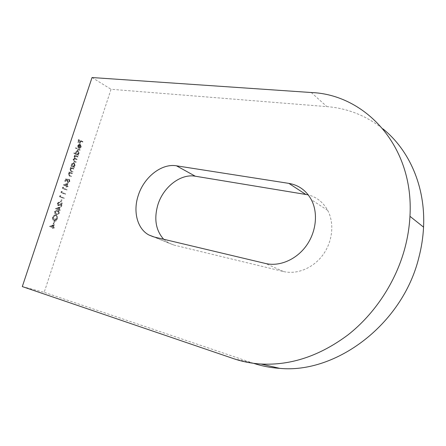 <?xml version="1.0" encoding="UTF-8"?>
<svg xmlns="http://www.w3.org/2000/svg" width="446" height="446" viewBox="0 0 446 446"><rect width="100%" height="100%" fill="white"/><g stroke="black" fill="none" stroke-linecap="round" stroke-linejoin="round"><path stroke-width="0.33" stroke-dasharray="2.23 1.67" d="M163.682 239.262L168.805 243.098L174.018 245.099L283.416 271.514C296.919 274.82 313.254 268.163 322.971 254.822C332.699 241.503 334.528 223.123 327.676 210.345C323.199 202.283 316.716 197.121 308.236 194.863M22.3 286.577L44.182 292.325L111.054 89.278L326.879 106.616C347.467 108.227 366.149 115.642 382.93 128.855M79.572 150.23L79.734 149.745L75.653 147.726L75.497 148.211L79.572 150.23L80.063 150.308L80.224 149.823L79.734 149.745M75.697 153.714L73.947 152.867L73.785 153.352L77.877 155.336L78.039 154.857L77.537 154.611L78.624 153.273L77.799 150.48L77.431 150.358L75.608 151.813L75.697 153.714L76.182 153.792L73.947 152.867M73.334 169.056L73.495 168.571L70.557 167.211L70.396 167.702L70.925 167.947L69.838 169.19L70.842 171.359L72.341 172.044L72.503 171.559L70.468 170.562L70.228 169.274L71.46 168.281L73.819 169.145L73.98 168.655L73.495 168.571M71.812 173.645L71.973 173.16L69.024 171.821L68.862 172.307L69.398 172.552L68.31 173.801L69.314 175.964L70.819 176.638L70.981 176.148L68.94 175.166L68.701 173.879L69.933 172.881L72.302 173.734L72.464 173.249L71.973 173.16M67.641 179.231L65.417 178.891L64.67 181.137L65.094 181.321L65.713 179.459L66.878 179.638L66.588 180.245L67.619 182.631L69.403 181.271L68.812 179.108L68.979 181.115L67.692 182.113L67.034 180.34L67.641 179.231L68.127 179.32L65.417 178.891M66.694 185.865L67.552 183.273L63.282 184.956L66.114 186.172L65.902 186.802L66.32 186.98L66.532 186.35L67.469 186.757L67.63 186.266L66.694 185.865L67.179 185.96L68.037 183.373L67.552 183.273M55.962 214.426L56.486 214.587L58.766 213.355C58.95 211.867 58.432 210.975 57.205 210.674L56.586 210.473L54.401 211.672C54.211 213.188 54.73 214.108 55.962 214.426L56.971 214.704L59.251 213.472L58.766 213.355M92.043 77.537L111.054 89.278M52.985 227.187L53.86 224.561L49.517 226.378L52.394 227.527L52.182 228.168L52.611 228.324L52.823 227.683L53.782 228.034L53.949 227.532L52.985 227.187L53.47 227.309L54.34 224.678L53.86 224.561M53.57 223.976L54.278 221.846L53.849 221.69L53.141 223.82L54.055 224.098L54.758 221.969L54.278 221.846M55.722 215.134L55.505 215.061C54.161 214.888 53.174 215.63 52.539 217.28L52.533 220.084L52.979 219.766L52.974 217.425C53.492 216.093 54.289 215.474 55.371 215.569L55.544 215.624C56.592 216.26 56.893 217.358 56.447 218.914L54.44 220.631L55.053 218.785L54.624 218.629L53.849 220.971L54.122 221.054C55.382 221.272 56.307 220.597 56.887 219.031L56.898 216.343L55.984 215.178C54.646 215.005 53.659 215.747 53.024 217.397L52.539 217.28M58.861 209.481L59.725 206.872L55.393 208.689L58.27 209.81L58.058 210.445L58.482 210.612L58.694 209.977L59.647 210.345L59.809 209.854L58.861 209.481L59.34 209.592L60.21 206.983L59.725 206.872M58.052 205.009L57.612 203.476L59.156 202.088L57.177 203.331L57.857 205.489L61.264 204.028L60.416 206.587L60.84 206.754L62.072 203.025L58.052 205.009L58.538 205.121L58.097 203.588L57.612 203.476M60.846 202.049L61.548 199.936L61.124 199.763L60.422 201.876L61.331 202.155L62.033 200.042L61.548 199.936M60.065 196.446L60.349 195.599L59.814 195.749L59.48 196.77L63.588 198.453L63.75 197.963L60.065 196.446L60.55 196.552L60.834 195.705L60.349 195.599M61.47 192.215L61.754 191.373L61.225 191.518L60.885 192.533L64.982 194.244L65.144 193.754L61.47 192.215L61.955 192.321L62.239 191.473L61.754 191.373M62.875 187.995L63.154 187.147L62.624 187.292L62.289 188.307L66.376 190.046L66.538 189.556L62.875 187.995L63.36 188.095L63.639 187.248L63.154 187.147M71.633 165.862L71.087 165.611L70.925 166.096L73.863 167.462L74.025 166.971L73.518 166.737L74.61 165.382L73.774 162.606L71.572 163.977L71.633 165.862L72.124 165.951L71.087 165.611M77.353 156.931L77.515 156.446L74.599 155.035L74.437 155.52L74.945 155.765L73.936 156.864L74.22 158.464L73.032 159.579L73.98 161.58L75.564 162.327L75.725 161.842L74.142 161.095L73.423 159.662L74.566 158.815L76.461 159.629L76.617 159.144L75.14 158.436L74.32 156.953L75.486 156.111L77.353 156.931L77.844 157.009L78.005 156.524L77.515 156.446M79.828 144.649L80.419 146.617L79.327 147.76L79.355 148.273L80.748 146.857L79.923 144.13L79.516 144.002L78.803 144.097L77.749 145.368L77.794 147.241L78.663 148.167L79.828 144.649L80.319 144.721L80.91 146.689L80.419 146.617M82.293 142.034L82.449 141.555L78.496 139.537L77.621 142.162L78.033 142.369L78.741 140.228L79.962 140.847L79.254 142.988L79.661 143.194L80.369 141.053L82.293 142.034L82.783 142.107L82.939 141.622L82.449 141.555M253.596 363.317L44.182 292.325M54.34 224.678L49.517 226.378M49.997 226.501L49.484 226.479M49.963 226.601L52.394 227.527M52.873 227.655L52.661 228.291L52.182 228.168M52.661 228.291L53.091 228.447L52.611 228.324M53.091 228.447L53.303 227.806L52.823 227.683M53.303 227.806L53.782 228.034M54.267 228.157L54.429 227.661L53.949 227.532M54.429 227.661L53.47 227.309M53.587 225.503L53.041 227.153L51.218 226.496L53.587 225.503L53.107 225.381L52.556 227.031L50.738 226.373L53.107 225.381M53.041 227.153L52.556 227.031M51.218 226.496L50.738 226.373M54.758 221.969L53.849 221.69M54.334 221.807L53.626 223.942L53.141 223.82M53.626 223.942L54.055 224.098M53.024 217.397L53.018 220.201L52.533 220.084M53.018 220.201L53.464 219.889L52.979 219.766M53.464 219.889L53.459 217.542L52.974 217.425M53.459 217.542C53.977 216.21 54.774 215.591 55.856 215.686L55.544 215.624M56.023 215.736C57.077 216.377 57.378 217.475 56.932 219.031L56.447 218.914M56.932 219.031L54.925 220.753L54.44 220.631M54.925 220.753L55.533 218.908L55.053 218.785M55.533 218.908L54.624 218.629M55.109 218.746L54.328 221.088L53.849 220.971M54.328 221.088L54.602 221.171C55.867 221.389 56.787 220.714 57.372 219.148L56.887 219.031M57.372 219.148L57.378 216.461L56.898 216.343M57.378 216.461L56.207 215.245M59.251 213.472C59.435 211.978 58.917 211.086 57.69 210.785L57.205 210.674M57.69 210.785L57.066 210.59L54.886 211.789L54.401 211.672M54.886 211.789C54.696 213.305 55.215 214.225 56.447 214.543M56.609 214.041L55.31 211.967L56.965 211.103L57.523 211.281C58.493 211.488 58.922 212.168 58.822 213.322L57.718 214.236L56.124 213.929L54.825 211.856L56.486 210.991L57.043 211.17C58.008 211.371 58.437 212.051 58.337 213.21L57.239 214.119L56.124 213.929M55.31 211.967L54.825 211.856M57.718 214.236L57.239 214.119M58.822 213.322L58.337 213.21M60.21 206.983L55.427 208.589M55.912 208.7L55.393 208.689M55.878 208.8L58.27 209.81M58.755 209.921L58.543 210.557L58.058 210.445M58.543 210.557L58.967 210.724L58.482 210.612M58.967 210.724L59.179 210.088L58.694 209.977M59.179 210.088L59.647 210.345M60.132 210.462L60.294 209.966L59.809 209.854M60.294 209.966L59.34 209.592M59.463 207.786L58.917 209.425L57.121 208.722L59.463 207.786L58.978 207.674L58.437 209.313L56.636 208.611L58.978 207.674M58.917 209.425L58.437 209.313M57.121 208.722L56.636 208.611M58.097 203.588L59.474 202.69L58.989 202.579M59.474 202.69L59.641 202.194L59.156 202.088M59.641 202.194L57.662 203.443L57.177 203.331M57.662 203.443L58.342 205.6L57.857 205.489M58.342 205.6L60.193 205.076L61.749 204.14L61.264 204.028M61.749 204.14L60.901 206.699L60.416 206.587M60.901 206.699L61.319 206.866L60.84 206.754M61.319 206.866L62.557 203.131L62.072 203.025M62.557 203.131L60.149 204.58L59.664 204.469M60.149 204.58L58.538 205.121M62.033 200.042L61.124 199.763M61.609 199.869L60.907 201.988L60.422 201.876M60.907 201.988L61.331 202.155M60.834 195.705L59.814 195.749M60.299 195.855L59.965 196.876L59.48 196.77M59.965 196.876L63.588 198.453M64.073 198.559L64.235 198.069L63.75 197.963M64.235 198.069L60.55 196.552M62.239 191.473L61.225 191.518M61.71 191.618L61.37 192.639L60.885 192.533M61.37 192.639L64.982 194.244M65.467 194.35L65.629 193.859L65.144 193.754M65.629 193.859L61.955 192.321M63.639 187.248L62.624 187.292M63.115 187.392L62.774 188.407L62.289 188.307M62.774 188.407L66.376 190.046M66.861 190.147L67.023 189.656L66.538 189.556M67.023 189.656L63.36 188.095M68.037 183.373L63.315 184.856M63.8 184.951L63.282 184.956M63.772 185.051L66.114 186.172M66.599 186.272L66.387 186.902L65.902 186.802M66.387 186.902L66.805 187.08L66.32 186.98M66.805 187.08L67.017 186.45L66.532 186.35M67.017 186.45L67.469 186.757M67.954 186.852L68.115 186.367L67.63 186.266M68.115 186.367L67.179 185.96M67.301 184.153L66.761 185.781L64.988 185.018L67.301 184.153L66.816 184.053L66.276 185.681L64.503 184.917L66.816 184.053M66.761 185.781L66.276 185.681M64.988 185.018L64.503 184.917M65.908 178.985L65.161 181.232L64.67 181.137M65.161 181.232L65.579 181.416L65.094 181.321M65.579 181.416L66.198 179.554L65.713 179.459M66.198 179.554L66.878 179.638M67.368 179.732L67.073 180.34L66.588 180.245M67.073 180.34L67.831 182.643L67.346 182.542M67.831 182.643L69.888 181.366L69.403 181.271M69.888 181.366L69.303 179.197L68.812 179.108M69.303 179.197L69.141 179.688L68.651 179.593M69.141 179.688L69.465 181.21L68.979 181.115M69.465 181.21L68.182 182.208L67.491 182.046M67.982 182.146L67.519 180.435L67.034 180.34M67.519 180.435L68.127 179.32M72.464 173.249L69.024 171.821M69.515 171.911L69.353 172.396L68.862 172.307M69.353 172.396L69.883 172.641L69.398 172.552M69.883 172.641L68.796 173.89L68.31 173.801M68.796 173.89L69.799 176.053L70.819 176.638M71.31 176.727L71.471 176.242L70.981 176.148M71.471 176.242L68.94 175.166M69.431 175.261L69.186 173.968L68.701 173.879M69.186 173.968L70.423 172.97L69.933 172.881M70.423 172.97L72.302 173.734M73.98 168.655L70.557 167.211M71.042 167.3L70.881 167.785L70.396 167.702M70.881 167.785L71.416 168.036L70.925 167.947M71.416 168.036L70.329 169.279L69.838 169.19M70.329 169.279L71.332 171.448L72.341 172.044M72.832 172.134L72.993 171.649L72.503 171.559M72.993 171.649L70.468 170.562M70.959 170.651L70.719 169.357L70.228 169.274M70.719 169.357L71.945 168.365L71.46 168.281M71.945 168.365L73.819 169.145M71.577 165.695L71.416 166.185L70.925 166.096M71.416 166.185L73.863 167.462M74.348 167.545L74.51 167.06L74.025 166.971M74.51 167.06L73.518 166.737M74.008 166.826L75.101 165.466L74.61 165.382M75.101 165.466L74.265 162.69L73.774 162.606M74.265 162.69L72.057 164.061L71.572 163.977M72.057 164.061L72.124 165.951M74.733 165.315L73.055 166.38L72.419 164.24L73.874 163.102L74.733 165.315L74.248 165.232L72.826 166.38L71.929 164.156L73.618 163.091L74.248 165.232M73.055 166.38L72.564 166.297M72.419 164.24L71.929 164.156M74.103 163.18L73.618 163.091M78.005 156.524L74.599 155.035M75.09 155.113L74.928 155.604L74.437 155.52M74.928 155.604L75.435 155.849L74.945 155.765M75.435 155.849L74.354 156.117M74.844 156.2L74.421 156.942L73.936 156.864M74.421 156.942L74.711 158.542L74.22 158.464M74.711 158.542L73.523 159.657L73.032 159.579M73.523 159.657L74.471 161.664L75.564 162.327M76.054 162.411L76.21 161.926L75.725 161.842M76.21 161.926L74.633 161.173L73.908 159.746L73.423 159.662M73.908 159.746L75.056 158.899L76.461 159.629M76.946 159.707L77.108 159.222L76.617 159.144M77.108 159.222L75.625 158.514L74.811 157.031L74.32 156.953M74.811 157.031L75.976 156.189L77.844 157.009M74.437 152.945L74.276 153.43L73.785 153.352M74.276 153.43L77.877 155.336M78.368 155.42L78.529 154.935L78.039 154.857M78.529 154.935L77.537 154.611M78.028 154.69L79.115 153.352L78.624 153.273M79.115 153.352L78.29 150.553L77.799 150.48M78.29 150.553L77.922 150.436L76.099 151.891L75.608 151.813M76.099 151.891L76.182 153.792M78.752 153.195L77.086 154.232L76.456 152.075L77.872 150.96L78.752 153.195L76.595 154.154L75.965 151.997L77.387 150.882L78.262 153.117M77.086 154.232L76.595 154.154M76.456 152.075L75.965 151.997M78.128 151.038L77.637 150.965M80.224 149.823L75.653 147.726M76.143 147.804L75.987 148.289L75.497 148.211M75.987 148.289L80.063 150.308M80.91 146.689L79.817 147.838L79.327 147.76M79.817 147.838L79.845 148.345L79.355 148.273M79.845 148.345L81.239 146.929L80.748 146.857M81.239 146.929L80.414 144.203L79.923 144.13M80.414 144.203L78.803 144.097M79.293 144.169L78.24 145.441L77.749 145.368M78.24 145.441L78.284 147.314L77.794 147.241M78.284 147.314L79.154 148.245L78.663 148.167M79.154 148.245L80.319 144.721M79.945 144.593L78.953 147.581L78.591 145.641L79.198 144.766L79.945 144.593L79.455 144.521L78.463 147.509L78.1 145.569L78.708 144.694L79.455 144.521M78.953 147.581L78.463 147.509M79.198 144.766L78.708 144.694M78.591 145.641L78.1 145.569M82.939 141.622L78.496 139.537M78.987 139.609L78.117 142.235L77.621 142.162M78.117 142.235L78.524 142.441L78.033 142.369M78.524 142.441L79.237 140.3L78.741 140.228M79.237 140.3L79.962 140.847M80.453 140.919L79.745 143.06L79.254 142.988M79.745 143.06L80.152 143.266L79.661 143.194M80.152 143.266L80.86 141.126L80.369 141.053M80.86 141.126L82.783 142.107M174.018 245.099L154.188 237.004M311.275 92.523L326.879 106.616M233.598 358.656L252.949 363.1M283.416 271.514L265.532 263.486M57.523 211.281L57.043 211.17M60.193 205.076L59.708 204.965M69.799 176.053L69.314 175.964M70.083 175.618L69.593 175.529M71.237 173.254L70.747 173.165M71.332 171.448L70.842 171.359M71.611 171.013L71.12 170.93M72.759 168.655L72.274 168.566M74.471 161.664L73.98 161.58M74.633 161.173L74.142 161.095M75.814 159.166L75.324 159.083M75.625 158.514L75.14 158.436M76.617 156.418L76.132 156.34M168.805 243.098L153.279 236.765M327.676 210.345L311.358 199.752M55.371 215.569L55.856 215.686M54.122 221.054L54.602 221.171M55.505 215.061L55.984 215.178M56.586 210.473L57.066 210.59M56.486 214.587L56.971 214.704M56.486 210.991L56.965 211.103M56.547 214.058L57.027 214.175M58.905 202.562L59.39 202.668M58.972 202.032L59.457 202.144M58.03 205.545L58.515 205.656M58.186 205.049L58.671 205.16M67.619 182.631L68.104 182.726M67.692 182.113L68.182 182.208M70.005 172.892L70.49 172.981M71.522 168.287L72.007 168.376M73.439 162.5L73.93 162.584M72.826 166.38L73.311 166.464M73.384 163.019L73.874 163.102M74.566 158.815L75.056 158.899M75.486 156.111L75.976 156.189M77.431 150.358L77.922 150.436M76.879 154.244L77.37 154.322M77.387 150.882L77.872 150.96M79.516 144.002L80.007 144.075"/><path stroke-width="0.67" d="M138.143 195.822C132.908 211.699 137.329 228.887 148.914 234.986L154.188 237.004L265.532 263.486C279.33 266.82 296.133 259.801 306.207 245.891C316.292 231.998 318.299 212.926 311.358 199.752C306.251 190.526 298.753 185.068 288.857 183.378L176.454 165.806C161.458 163.164 143.701 177.419 138.143 195.822M308.236 194.863L195.281 176.209C180.502 173.494 163.125 187.175 157.817 204.998C153.859 218.98 155.816 230.404 163.682 239.262M311.275 92.523C365.185 94.502 414.228 146.143 409.952 216.304C409.389 226.925 407.694 237.556 404.868 248.188C395.769 282.045 374.93 313.655 348.17 334.751C319.977 355.836 290.931 365.597 261.027 364.025C251.421 363.418 242.278 361.628 233.598 358.656L22.3 286.577L92.043 77.537L311.275 92.523M382.93 128.855C409.105 149.778 425.618 186.54 423.549 227.131C423.059 237.339 421.476 247.547 418.8 257.749C402.465 324.521 335.86 373.899 279.77 368.363C270.638 367.76 261.913 366.077 253.596 363.317M305.61 194.317L288.857 183.378M195.281 176.209L176.454 165.806M153.279 236.765L148.914 234.986M409.952 216.304L423.549 227.131M261.027 364.025L279.77 368.363"/></g></svg>
